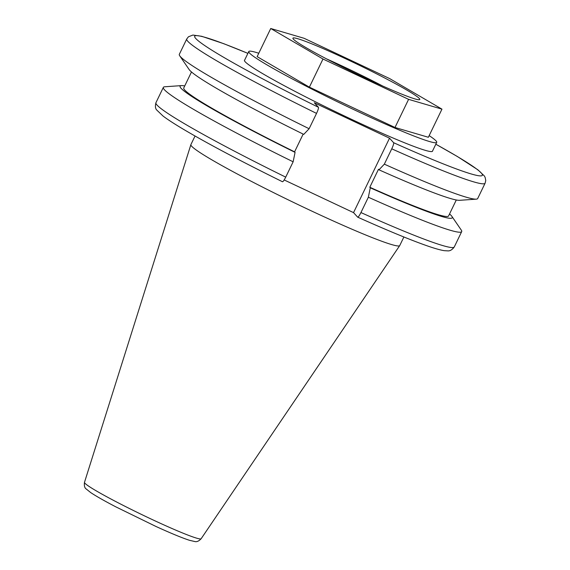 <?xml version="1.0" encoding="UTF-8"?>
<svg xmlns="http://www.w3.org/2000/svg" width="570" height="570" viewBox="0 0 570 570"><rect width="100%" height="100%" fill="white"/><g stroke="black" fill="none" stroke-linecap="round" stroke-linejoin="round"><path stroke-width="0.85" d="M389.524 138.189L393.635 142.707C393.92 143.448 393.293 145.485 391.754 148.82L384.337 164.16L378.979 169.817L378.494 169.283L369.802 187.266L370.286 187.801L368.355 197.227L360.938 212.56C359.307 215.795 358.209 217.32 357.654 217.142L353.543 212.624L389.524 138.189L314.312 102.764L318.423 107.274C318.708 108.015 318.081 110.06 316.535 113.394L309.125 128.727L303.76 134.392A151.15 9.633 25.8 0 1 189.147 69.547L179.735 55.81A165.692 10.559 25.8 0 0 309.125 128.727M360.938 212.56A165.692 10.559 25.8 0 0 454.283 246.945C452.245 249.71 450.122 251.021 447.906 250.886L444.194 250.665C440.147 250.016 434.319 248.356 426.723 245.684C410.015 239.806 387.009 230.301 357.711 217.177L357.654 217.142M285.72 177.135A165.692 10.559 25.8 0 1 155.931 102.721C155.061 106.063 155.311 108.478 156.665 109.96L163.077 116.073C167.701 119.565 174.541 124.004 183.611 129.39C208.121 143.868 241.082 161.324 282.492 181.752L282.435 181.716C282.991 181.894 284.088 180.369 285.72 177.135L293.137 161.802L295.068 152.368L294.583 151.841L303.162 134.093M353.543 212.624L284.181 179.956M384.337 164.16A165.692 10.559 25.8 0 0 476.256 199.151A165.692 10.559 25.8 0 0 477.681 198.545L485.099 183.205A165.692 10.559 25.8 0 1 391.754 148.82M378.979 169.817A151.15 9.633 25.8 0 0 459.641 200.312L476.256 199.151M369.802 187.266A147.06 9.377 25.8 0 0 448.569 215.959L456.292 199.977M370.286 187.801A151.15 9.633 25.8 0 0 451.882 216.372A151.15 9.633 25.8 0 0 449.538 213.957M368.355 197.227A165.692 10.559 25.8 0 0 461.693 231.612A165.692 10.559 25.8 0 0 461.287 230.116L451.882 216.372M195.04 136.023L190.9 144.588A115.981 7.396 25.8 0 0 190.879 144.652A115.981 7.396 25.8 0 0 308.512 209.553A115.981 7.396 25.8 0 0 399.713 245.606A115.981 7.396 25.8 0 0 399.748 245.549L403.888 236.985M184.73 85.942A151.15 9.633 25.8 0 0 181.381 85.614L164.766 86.775A165.692 10.559 25.8 0 0 163.348 87.381A165.692 10.559 25.8 0 0 293.137 161.802M181.381 85.614A151.15 9.633 25.8 0 0 295.068 152.368M191.492 71.97L183.761 87.944A147.06 9.377 25.8 0 0 294.583 151.841M247.9 53.359L223.718 43.676L201.68 36.295L192.881 35.055L188.442 36.786L186.746 38.974L179.329 54.314A165.692 10.559 25.8 0 0 179.735 55.81M244.637 60.099A104.438 6.655 25.8 0 0 244.48 60.762A104.438 6.655 25.8 0 0 350.379 118.788A104.438 6.655 25.8 0 0 432.16 151.492A104.438 6.655 25.8 0 0 432.58 150.957M389.723 78.624L304.109 38.297L270.743 28.5L257.141 56.637L309.382 87.16L394.996 127.48L428.362 137.277L441.964 109.148L389.723 78.624M270.743 28.5L322.983 59.024L309.382 87.16M322.983 59.024L408.597 99.351L394.996 127.48M408.597 99.351L441.964 109.148M429.167 135.617A104.374 6.655 -154.2 0 1 436.014 140.883A104.374 6.655 -154.2 0 1 436.72 142.386A104.374 6.655 -154.2 0 1 354.626 109.996A104.374 6.655 -154.2 0 1 248.784 51.528A104.374 6.655 -154.2 0 1 258.78 53.245M364.365 77.62A70.452 4.489 25.8 0 0 419.784 99.486A70.452 4.489 25.8 0 0 348.341 60.021A70.452 4.489 25.8 0 0 292.923 38.162A70.452 4.489 25.8 0 0 364.365 77.62M382.748 86.056A70.452 4.489 25.8 0 0 344.836 67.267A70.452 4.489 25.8 0 0 326.453 58.838M393.635 142.707A159.743 10.182 25.8 0 0 435.829 144.231M84.488 482.348A64.788 4.133 25.8 0 0 84.944 483.246A64.788 4.133 25.8 0 0 150.202 518.6A64.788 4.133 25.8 0 0 201.139 538.736C198.852 541.179 196.693 542.106 194.662 541.5L189.525 540.31C182.229 537.966 171.057 533.356 155.995 526.481L115.774 506.83C104.303 500.838 95.938 496.078 90.673 492.558L86.177 488.953C84.617 487.913 84.054 485.711 84.488 482.348L190.879 144.652M186.746 38.974A165.692 10.559 25.8 0 0 316.535 113.394M247.893 53.381A159.743 10.182 25.8 0 0 199.856 42.073A159.743 10.182 25.8 0 0 318.423 107.274M435.836 144.21L457.418 156.536L477.945 169.853L484.357 175.966L485.155 177.441L485.754 180.512L485.099 183.205M454.283 246.945L461.693 231.612M201.139 538.736L399.713 245.606M155.931 102.721L163.348 87.381M432.366 151.385L436.72 142.386M244.43 60.534L248.784 51.528"/></g></svg>
